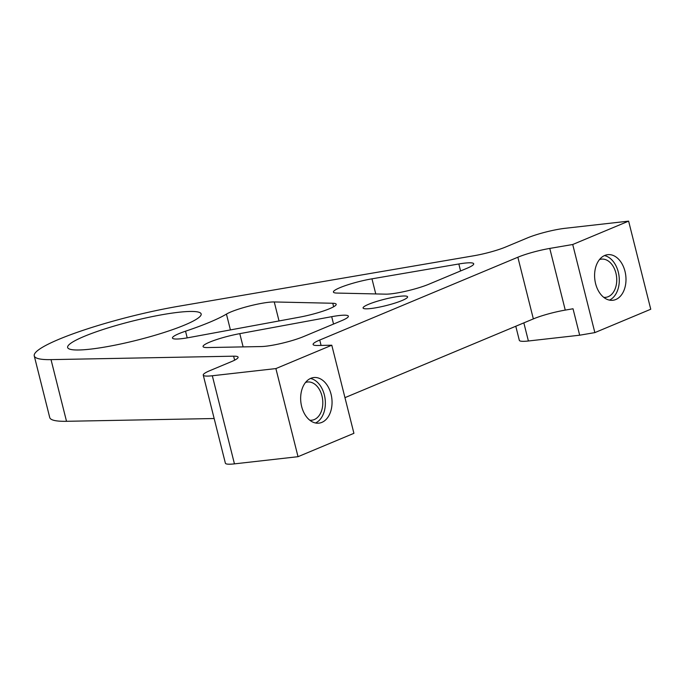 <?xml version="1.0" encoding="UTF-8"?>
<svg xmlns="http://www.w3.org/2000/svg" width="685" height="685" viewBox="0 0 685 685"><rect width="100%" height="100%" fill="white"/><g stroke="black" fill="none" stroke-linecap="round" stroke-linejoin="round"><path stroke-width="1.03" d="M604.435 255.591A22.947 15.592 -96.4 0 1 619.146 283.402A22.947 15.592 -96.4 0 1 609.453 300.116M599.461 259.589A19.223 13.058 -96.4 0 1 601.447 259.135A19.223 13.058 -96.4 0 1 616.62 282.562A19.223 13.058 -96.4 0 1 605.754 297.333A19.223 13.058 -96.4 0 1 603.725 297.333M549.772 248.424A27.537 3.922 165.9 0 0 517.86 257.226L319.732 340.043A27.537 3.922 165.9 0 0 313.105 344.486A27.537 3.922 165.9 0 0 317.583 345.488L331.788 345.214L275.892 368.581L212.316 375.757A27.537 3.922 165.9 0 1 203.248 375.089A27.537 3.922 165.9 0 1 209.884 370.645L231.47 361.62A27.537 3.922 165.9 0 0 238.097 357.176A27.537 3.922 165.9 0 0 233.628 356.183L51.024 359.625A103.255 14.719 165.9 0 1 34.25 355.883A103.255 14.719 165.9 0 1 178.794 306.221L473.823 255.77A27.537 3.922 165.9 0 0 505.744 246.977L527.339 237.952A27.537 3.922 165.9 0 1 565.048 228.31L628.616 221.135L572.72 244.502L549.772 248.424L565.262 310.099L573.028 308.772L579.673 335.205L528.392 340.993A27.537 3.922 165.9 0 1 519.324 340.325L515.779 326.248M628.616 221.135L650.75 309.243L594.854 332.61L579.673 335.205M178.485 312.291A68.834 9.813 165.9 0 1 201.159 313.953A68.834 9.813 165.9 0 1 163.021 332.824A68.834 9.813 165.9 0 1 90.3 349.153A68.834 9.813 165.9 0 1 67.635 347.492A68.834 9.813 165.9 0 1 105.764 328.629A68.834 9.813 165.9 0 1 178.485 312.291M400.031 296.271A22.947 3.271 165.9 0 1 407.592 296.819A22.947 3.271 165.9 0 1 394.877 303.113A22.947 3.271 165.9 0 1 370.636 308.55A22.947 3.271 165.9 0 1 363.084 308.002A22.947 3.271 165.9 0 1 375.791 301.708A22.947 3.271 165.9 0 1 400.031 296.271M185.532 331.197A103.255 14.719 165.9 0 0 226.444 314.098A27.537 3.922 165.9 0 1 249.554 305.981A27.537 3.922 165.9 0 1 274.257 301.957L332.764 303.258A27.537 3.922 165.9 0 1 336.198 304.26A27.537 3.922 165.9 0 1 299.465 317.181L189.137 337.534A27.537 3.922 165.9 0 1 172.457 338.03A27.537 3.922 165.9 0 1 185.532 331.197L187.21 337.876M371.964 278.829L458.83 263.973A27.537 3.922 165.9 0 1 473.703 263.802A27.537 3.922 165.9 0 1 467.067 268.246L428.938 284.189A27.537 3.922 165.9 0 1 385.587 294.156L336.857 293.069A27.537 3.922 165.9 0 1 333.424 292.075A27.537 3.922 165.9 0 1 371.964 278.829L375.765 293.942M303.601 336.575A27.537 3.922 165.9 0 1 261.293 346.55L207.538 347.56A27.537 3.922 165.9 0 1 203.06 346.567A27.537 3.922 165.9 0 1 239.793 333.646L331.694 316.684A27.537 3.922 165.9 0 1 348.365 316.196A27.537 3.922 165.9 0 1 341.738 320.631L303.601 336.575M572.72 244.502L594.854 332.61M625.842 282.648A22.947 15.592 83.6 0 0 607.715 254.674A22.947 15.592 83.6 0 0 594.743 272.313A22.947 15.592 83.6 0 0 612.861 300.278A22.947 15.592 83.6 0 0 625.842 282.648M331.788 345.214L353.914 433.322L298.026 456.69L234.45 463.865A27.537 3.922 165.9 0 1 225.382 463.197L203.248 375.089M310.493 378.462A22.947 15.592 -96.4 0 1 325.212 406.274A22.947 15.592 -96.4 0 1 315.52 422.987M305.527 382.461A19.223 13.058 -96.4 0 1 307.505 382.007A19.223 13.058 -96.4 0 1 322.686 405.434A19.223 13.058 -96.4 0 1 311.812 420.205A19.223 13.058 -96.4 0 1 309.783 420.196M331.9 405.52A22.947 15.592 -96.4 0 1 318.927 423.15A22.947 15.592 -96.4 0 1 300.801 395.176A22.947 15.592 -96.4 0 1 313.781 377.546A22.947 15.592 -96.4 0 1 331.9 405.52M275.892 368.581L298.026 456.69M517.86 257.226L533.35 318.902L344.957 397.651M533.35 318.902A27.537 3.922 165.9 0 1 565.262 310.099M214.157 418.518L66.514 421.301A103.255 14.719 165.9 0 1 49.74 417.559L34.25 355.883M523.837 322.875L528.392 340.993M226.444 314.098L230.417 329.922M332.764 303.258L333.646 306.76M274.257 301.957L279.026 320.948M458.83 263.973L460.585 270.952M331.694 316.684L333.544 324.056M239.793 333.646L243.124 346.893M233.628 356.183L234.63 360.173M212.316 375.757L234.45 463.865M319.732 340.043L321.085 345.42M51.024 359.625L66.514 421.301"/></g></svg>
